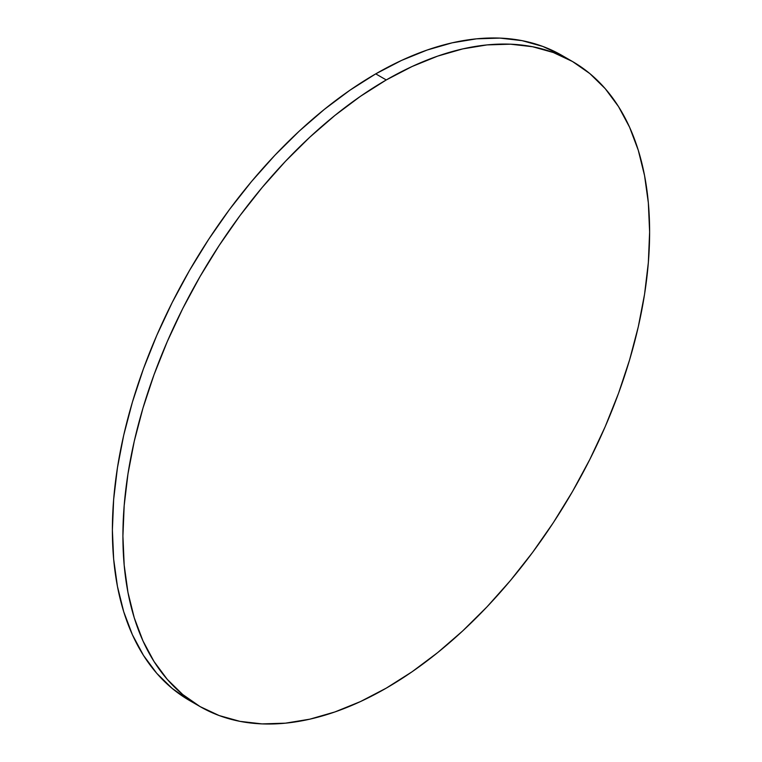 <?xml version="1.0" encoding="UTF-8"?>
<svg xmlns="http://www.w3.org/2000/svg" width="762" height="762" viewBox="0 0 762 762"><rect width="100%" height="100%" fill="white"/><g stroke="black" fill="none" stroke-linecap="round" stroke-linejoin="round"><path stroke-width="1.14" d="M567.138 58.588A372.437 215.027 120 0 0 561.946 55.416A372.437 215.027 120 0 0 375.733 73.866A372.437 215.027 120 0 0 132.426 402.06A372.437 215.027 120 0 0 189.519 700.497L200.054 706.584A372.437 215.027 -60 0 1 142.961 408.137A372.437 215.027 -60 0 1 386.267 79.943L375.733 73.866L386.267 79.943A372.437 215.027 -60 0 1 572.481 61.503A372.437 215.027 -60 0 1 629.574 359.94A372.437 215.027 -60 0 1 386.267 688.134A372.437 215.027 -60 0 1 200.054 706.584L219.199 715.566L239.954 721.357L262.128 723.9L285.483 723.167L309.82 719.176L334.889 711.956L360.455 701.573L386.267 688.134L412.08 671.77L437.645 652.624L462.715 630.907L487.051 606.8L510.407 580.558L532.581 552.412L553.336 522.656L572.481 491.557L589.836 459.419L605.238 426.568L618.525 393.297L629.574 359.94L638.28 326.822L644.557 294.246L648.348 262.538L649.615 232L648.348 202.921L644.557 175.593L638.28 150.266L629.574 127.197L618.525 106.604L605.238 88.678L589.836 73.59L572.481 61.503L553.336 52.521L532.581 46.73L510.407 44.186L487.051 44.91L462.715 48.901L437.645 56.131L412.08 66.513L386.267 79.943L360.455 96.317L334.889 115.453L309.82 137.179L285.483 161.277L262.128 187.528L239.954 215.665L219.199 245.431L200.054 276.53L182.69 308.658L167.297 341.519L154.01 374.78L142.961 408.137L134.255 441.265L127.978 473.84L124.187 505.549L122.92 536.086L124.187 565.156L127.978 592.493L134.255 617.811L142.961 640.88L154.01 661.483L167.297 679.409L182.69 694.487L200.054 706.574M572.481 61.503L561.946 55.416L542.801 46.434L522.046 40.643L499.872 38.1L476.517 38.833L452.18 42.824L427.111 50.044L401.545 60.427L375.733 73.866L349.92 90.23L324.355 109.376L299.285 131.093L274.949 155.2L251.593 181.442L229.419 209.588L208.664 239.344L189.519 270.443L172.164 302.581L156.762 335.432L143.475 368.703L132.426 402.06L123.72 435.178L117.443 467.754L113.652 499.462L112.385 530L113.652 559.079L117.443 586.407L123.72 611.734L132.426 634.803L143.475 655.396L156.762 673.322L172.164 688.41L189.519 700.497"/></g></svg>
